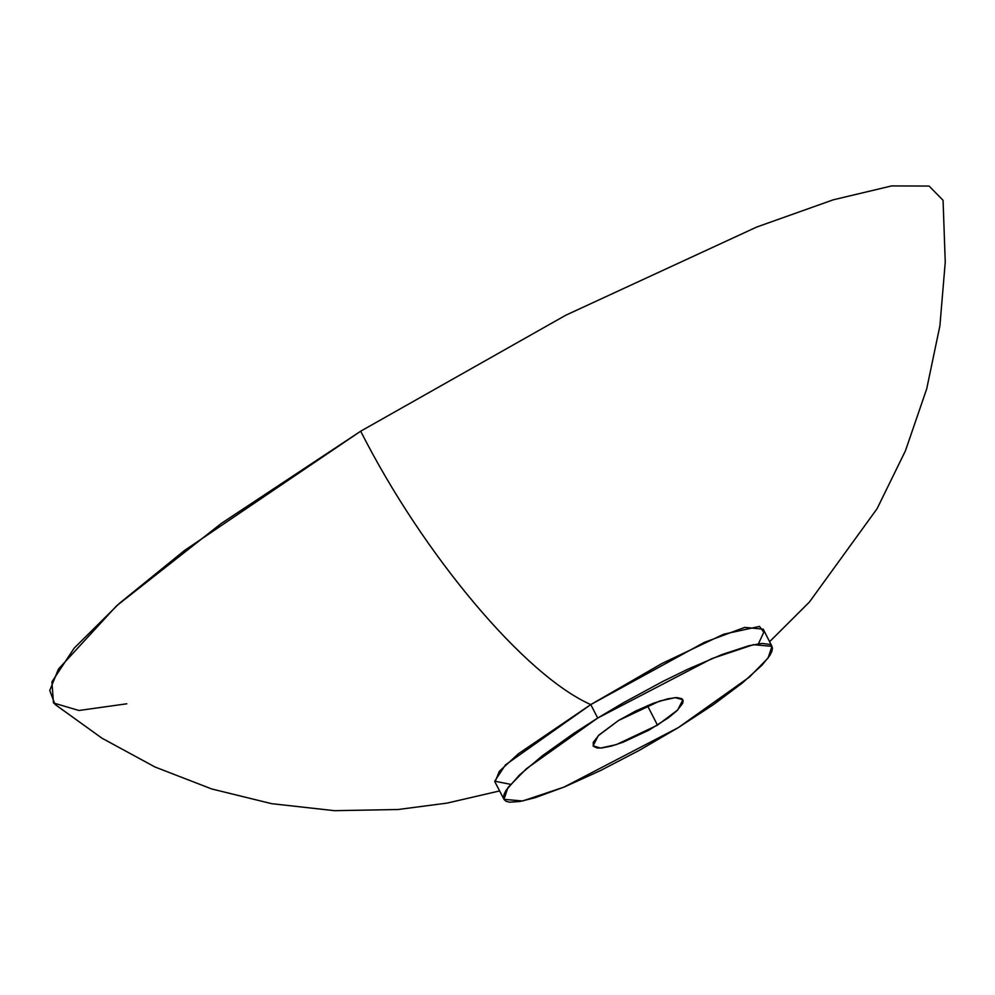 <?xml version="1.0" encoding="UTF-8"?>
<svg xmlns="http://www.w3.org/2000/svg" width="995" height="995" viewBox="0 0 995 995"><rect width="100%" height="100%" fill="white"/><g stroke="black" fill="none" stroke-linecap="round" stroke-linejoin="round"><path stroke-width="1.49" d="M647.446 705.617L657.484 725.156L677.732 709.945L682.844 699.796L675.331 697.619L659.573 701.077L618.467 720.517L635.805 710.952L653.043 703.378L667.993 698.751L676.612 697.57L681.799 698.639L683.105 700.555L682.719 703.266L676.973 710.679L668.615 717.644L649.014 730.094L622.92 742.295L611.403 746.076L601.888 747.954L597.187 748.016L593.294 746.188L593.231 742.419L598.978 734.994L618.467 720.517L598.231 735.74L593.107 745.889L600.619 748.066L616.378 744.596L657.484 725.156L647.446 705.617M597.697 718.042L712.034 658.528L753.402 644.685L771.983 646.364L768.053 658.068L749.471 677.023L678.267 727.631L563.991 787.12L522.624 800.975L503.992 799.346L507.873 787.654L526.43 768.7L597.697 718.042L590.781 704.584L597.697 718.042L573.555 733.539L542.399 755.74L519.278 775.18L506.119 790.241L504.179 794.047L503.52 797.194L504.154 799.619L506.107 801.298L509.403 802.181L519.925 801.497L535.036 797.729L564.712 786.821L600.495 770.553L639.375 750.305L678.267 727.631L713.552 704.535L742.258 683.067L762.245 664.921L769.844 655.444L771.784 651.625L772.443 648.491L771.809 646.053L769.844 644.374L761.921 643.429L748.999 645.693L721.947 654.561L687.893 669.175L662.695 681.5L623.455 702.744L597.697 718.042M771.983 646.364L763.227 629.163L744.77 627.385L704.249 642.422L590.781 704.584L661.936 663.503L723.688 634.201L759.521 626.415L763.774 632.248L758.451 643.802M769.608 641.713L809.395 602.062L877.092 508.681L905.475 450.71L926.706 388.846L939.902 325.788L945.25 262.133L943.061 200.293L929.094 186.053L891.619 185.928L833.288 199.808L756.76 227.022L565.807 315.204L360.688 431.196C423.149 554.576 524.962 675.555 590.781 704.584C524.962 675.555 423.149 554.576 360.688 431.196L221.338 523.395L116.452 605.943L58.419 669.1L49.75 690.505L54.999 704.398L101.963 738.19L154.959 766.983L211.761 788.973L271.734 803.686L334.482 810.676L398.124 809.507L447.078 803.102L499.627 790.925M126.813 703.788L78.928 710.492L53.481 702.98L51.902 681.886L74.14 648.18L119.3 603.418L184.535 550.459L360.688 431.196M510.522 784.321L494.702 781.199L505.472 764.869L590.781 704.584L518.532 753.663L499.316 771.324L495 782.033L503.992 799.346"/></g></svg>
